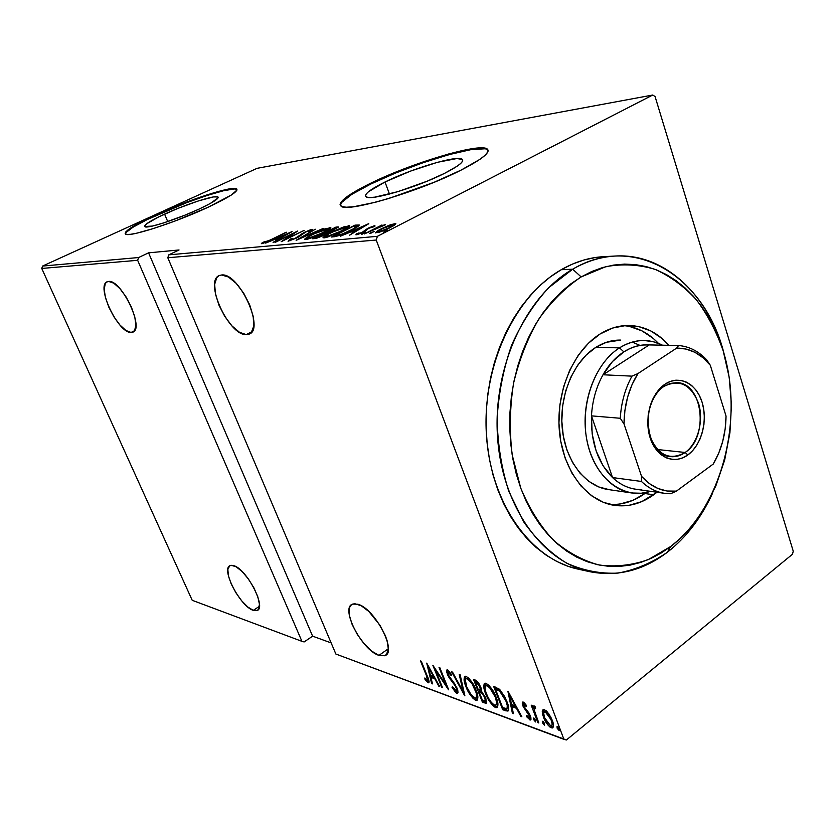 <?xml version="1.0" encoding="UTF-8"?>
<svg xmlns="http://www.w3.org/2000/svg" width="835" height="835" viewBox="0 0 835 835"><rect width="100%" height="100%" fill="white"/><g stroke="black" fill="none" stroke-linecap="round" stroke-linejoin="round"><path stroke-width="1.25" d="M385.008 181.999C411.77 168.649 456.661 155.143 462.037 159.13C464.771 161.249 458.958 165.977 444.627 173.315L427.165 181.185L397.94 191.643L374.717 197.164L369.832 197.53L366.722 197.123L365.459 195.985L366.064 194.158L368.465 191.747L385.008 181.999L410.643 171.071L437.383 162.324L456.943 158.525L462.527 159.537L462.6 161.134L460.763 163.399L457.058 166.259L444.627 173.315C417.312 187.27 370.166 201.204 366.106 196.83C363.747 194.398 370.051 189.451 385.008 181.999L389.465 194.054L385.008 181.999M164.589 214.115C186.017 204.199 215.649 194.618 217.956 196.956C219.167 198.542 212.883 202.581 199.095 209.084L185.026 215.148L163.545 222.966L152.377 226.087L144.653 226.483L146.48 223.916L158.64 216.933L178.043 208.343L198.48 200.891L213.52 196.914L217.945 196.945L218.112 197.822L210.284 203.489L199.095 209.084C177.281 219.292 146.542 229.166 144.799 226.629C143.891 224.834 150.488 220.659 164.589 214.115L167.731 221.578L164.589 214.115M125.897 232.61L133.047 227.172L147.148 219.584L186.883 202.592L207.028 195.494L223.634 190.704L234.301 188.95L236.91 189.42C233.174 185.923 188.533 200.4 156.135 215.346L155.905 214.804C188.313 199.868 232.955 185.38 236.691 188.856C238.633 191.184 229.197 197.269 208.374 207.122L231.347 195.014L236.983 190.046L236.576 188.793L229.615 188.867L206.798 194.962L176.122 206.161L146.918 219.052L128.256 229.677L125.657 232.057L125.166 233.675L126.857 234.437L130.698 234.291L136.596 233.226L153.63 228.487L175.287 220.92L208.374 207.122C175.047 222.757 127.849 237.902 125.438 233.988C124.175 231.17 134.341 224.782 155.905 214.804L156.135 215.346C136.648 224.333 126.377 230.512 125.333 233.894M486.993 148.818L488.172 150.404L487.243 149.569C478.538 143.641 411.102 164.015 370.667 184.097L370.396 183.387C410.851 163.326 478.288 142.921 486.993 148.818C491.262 151.907 482.64 159.005 461.097 170.1L479.979 159.308L485.427 154.986L487.984 151.605L487.619 149.277L484.436 148.066L478.653 147.962L470.543 148.954L448.833 153.911L408.774 167.063L370.396 183.387L351.462 193.689L345.105 198.125L341.233 201.84L340.064 204.679L341.713 206.506L346.212 207.226L353.466 206.767L375.249 202.3L388.933 198.438L434.169 182.26L461.097 170.1C419.368 191.539 346.713 212.956 341.056 206.161C337.632 202.341 347.412 194.753 370.396 183.387L370.667 184.097C350.804 193.866 340.701 201.005 340.356 205.493L341.515 202.561L351.723 194.409L370.667 184.097L395.466 173.075L422.792 162.804L449.084 154.621L470.794 149.674L484.686 148.797M378.954 655.391L388.348 648.722L378.954 655.391C361.879 650.277 339.928 607.723 352.61 604.102L357.787 604.216C374.675 608.214 397.742 652.469 384.726 655.694L378.954 655.391L384.58 655.757L386.542 654.442L388.338 649.014L387.075 640.57L385.332 635.623L379.935 625.217L368.861 611.491L361.221 605.719L354.781 603.715L352.328 604.216L350.502 605.709L349.374 608.12L349.333 615.238L352.14 624.496L357.37 634.527L364.258 643.889L371.825 651.206L378.954 655.391M253.255 610.354L259.403 606.346L253.255 610.354C240.188 606.575 220.419 568.197 230.272 565.546L233.591 565.619C246.482 568.552 267.054 608.235 256.961 610.552L253.255 610.354L257.326 610.385L258.61 609.101L259.424 604.143L257.775 596.67L253.903 587.819L248.412 578.999L242.181 571.61L236.19 566.808L231.379 565.305L229.646 565.869L227.851 569.48L228.425 575.858L231.243 584.009L235.887 592.746L241.67 600.793L247.765 606.972L253.255 610.354M131.074 332.455L134.498 330.743L131.074 332.455C118.1 333.457 95.388 285.121 107.381 281.698L108.633 281.437C121.409 279.287 144.966 329.314 132.692 332.184L131.074 332.455L133.078 332.017L134.592 330.608L135.907 325.128L134.769 316.789L131.325 306.883L126.095 296.968L119.916 288.618L113.779 283.169L108.633 281.437L106.692 282.053L105.273 283.629L104.177 289.338L105.45 297.646L108.884 307.29L113.946 316.872L119.916 324.992L125.918 330.472L131.074 332.455M246.283 334.626L251.94 331.641L246.283 334.626C228.707 335.743 203.469 280.289 219.595 275.425L221.609 274.997C239.019 272.314 265.384 330.034 248.893 334.188L246.283 334.626L249.07 334.115L251.304 332.487L253.756 326.088L253.193 316.34L249.644 304.733L243.653 293.106L236.18 283.336L228.425 276.98L221.609 274.997L218.906 275.738L216.797 277.606L214.658 284.307L215.451 294.024L219.01 305.286L224.792 316.444L231.963 325.911L239.488 332.299L246.283 334.626M563.907 739.33L335.868 654.035L167.804 257.744L376.23 240.042L563.907 739.33L376.23 240.042L377.389 236.326L168.774 254.852L179.045 249.968L148.578 252.838L138.6 257.535L42.585 266.062L257.055 168.336L652.751 95.023L377.389 236.326L652.751 95.023L655.078 96.547L793.25 551.215L655.078 96.547L652.751 95.023L257.055 168.336L42.585 266.062L138.6 257.535L148.578 252.838L312.614 636.166L331.151 642.908L312.614 636.166L304.128 641.938L312.614 636.166L148.578 252.838L179.045 249.968L168.774 254.852L167.804 257.744L335.868 654.035L566.412 739.977L792.478 554.231L566.412 739.977L563.907 739.33M557.164 728.245L559.304 730.562L557.968 727.003L557.018 726.659L557.164 728.245L558.26 727.358L557.164 728.245L559.189 730.646L559.158 728.976L557.404 726.596L557.164 728.245M542.5 722.87L544.587 725.145L543.251 721.628L542.332 721.294L542.385 722.557L543.575 722.004L542.5 722.87L544.483 725.229L544.43 723.58L542.708 721.231L542.5 722.87M533.638 719.624L535.705 721.889L534.379 718.392L533.471 718.058L533.638 719.624L534.703 718.778L533.638 719.624L535.6 721.962L535.538 720.323L533.836 717.996L533.638 719.624M507.93 691.443L512.398 713.257L513.389 713.622L511.97 706.671L516.447 708.289L520.821 716.346L521.833 716.722L508.16 691.526L512.398 713.257L513.389 713.622L511.97 706.671L516.447 708.289L520.821 716.346L521.833 716.722L507.93 691.443M485.626 693.697L488.423 699.542L492.452 705.199L495.218 707.412L497.274 707.464L497.911 703.696L496.533 698.342L493.328 691.401L489.216 685.639L486.043 683.301L484.102 683.948L483.851 687.382L485.626 693.697L486.22 693.248L485.626 693.697C487.692 699.573 491.011 704.208 495.583 707.579L496.95 707.663C498.495 705.711 498.234 702.277 496.167 697.382C494.08 691.338 490.698 686.641 486.043 683.301L484.811 683.249C483.246 685.253 483.517 688.739 485.626 693.697M465.92 686.631L468.675 692.372L472.62 697.924L475.292 700.085L477.265 700.106L477.818 696.39L476.065 690.169L473.257 684.303L469.239 678.667L466.17 676.381L464.323 677.028L464.27 681.245L465.92 686.631L466.483 686.203L465.92 686.631C467.976 692.413 471.222 696.943 475.647 700.231L476.931 700.314C478.403 698.394 478.121 695.012 476.065 690.169C473.967 684.23 470.679 679.638 466.17 676.381L465.011 676.329C463.519 678.302 463.822 681.736 465.92 686.631M457.622 692.319L456.828 693.3L457.496 693.353L457.121 688.27L448.124 674.503L447.957 672.112L449.324 671.413L448.332 672.144L451.255 675.64L451.474 674.534L447.518 669.879L446.965 669.858L447.351 674.315L447.904 673.897L447.351 674.315L449.22 677.895L449.794 677.467L449.22 677.895L451.965 681.475L452.612 680.995L451.965 681.475L455.075 685.639L455.607 685.232L455.075 685.639L456.286 687.946L456.808 687.549L456.432 691.067L452.403 686.589L452.048 687.424L452.633 686.986L452.048 687.424L456.828 693.3L457.987 692.507L457.747 690.159L454.95 684.168L448.468 675.275L448.03 672.091L451.255 675.64L451.474 674.534L448.04 670.15L446.996 669.837L446.516 671.215L447.727 675.191L455.075 685.639L456.682 689.157L456.776 690.628L455.931 691.036L452.403 686.589L452.048 687.424L455.837 692.674L456.828 693.3L457.935 692.466L456.202 691.098L457.288 692.111M426.737 663.126L431.622 683.552L432.478 683.865L430.923 677.352L434.743 678.74L438.824 686.203L439.69 686.516L426.737 663.126L431.622 683.552L432.478 683.865L430.923 677.352L434.743 678.74L438.824 686.203L439.69 686.516L426.737 663.126M426.361 675.442L427.833 680.264L427.009 680.368L424.827 677.989L425.025 679.481L428.198 682.769L428.835 682.769L429.086 681.37L421.278 661.226L420.506 660.955L426.361 675.442L426.873 675.066L426.361 675.442L427.624 680.588L424.827 677.989L425.025 679.481L428.752 682.811C429.253 681.297 428.741 679.012 427.228 675.943L421.278 661.226L420.506 660.955L426.361 675.442M442.466 687.539L435.536 670.254L448.687 689.825L439.836 667.697L439.033 667.416L446.015 684.867L432.843 665.255L441.673 687.247L442.466 687.539L435.536 670.254L448.499 689.762L439.836 667.697L439.033 667.416L446.015 684.867L432.843 665.255L441.673 687.247L442.466 687.539M464.667 695.701L460.148 674.774L459.24 674.461L463.07 691.432L452.528 672.123L451.631 671.81L464.876 695.785L460.148 674.774L459.24 674.461L463.07 691.432L452.528 672.123L451.631 671.81L464.667 695.701M482.463 702.245L486.387 703.133L485.782 697.914L481.503 691.349L481.169 688.155L478.549 682.759L476.159 680.431L473.508 679.439L482.463 702.245L483.59 701.39L483.256 700.544L483.59 701.39L482.463 702.245L486.127 703.31L485.782 697.914L481.503 691.349L480.709 686.871L475.397 680.097L473.508 679.439L482.463 702.245M505.906 710.867L508.223 710.877L508.703 708.466L507.544 703.341L504.757 696.734L499.716 689.491L493.662 686.464L502.68 709.677L505.906 710.867L507.033 709.98L503.808 708.8L502.68 709.677L507.899 711.086C509.141 709.145 508.807 705.94 506.866 701.473L499.393 689.199L493.662 686.464L502.68 709.677L503.808 708.8L503.474 707.944L503.808 708.8L507.033 709.98L505.906 710.867M523.253 702.089L522.24 703.206L523.18 706.587L529.714 716.451L529.359 717.86L526.687 715.386L526.655 716.754L530.162 720.02L530.987 719.342L530.851 717.38L528.941 712.996L523.983 706.567L523.785 704.187L526.248 706.587L526.342 705.324L524.067 702.611L522.658 702.058L522.898 705.899L529.442 715.564L529.463 717.839L526.687 715.386L526.655 716.754L530.549 719.979L530.35 715.814L523.806 706.149L523.743 704.197L526.248 706.587L526.342 705.324L523.253 702.089M537.855 722.609L538.805 722.964L534.254 710.115L534.264 708.31L535.548 708.581L535.392 706.901L533.555 706.003L533.148 708.09L532.166 705.502L531.206 705.168L537.855 722.609L538.481 722.108L537.855 722.609L538.805 722.964L534.494 711.19L534.525 708.049L535.548 708.581L535.392 706.901L533.659 705.94L533.148 708.09L532.166 705.502L531.206 705.168L537.855 722.609M543.575 709.51L543.595 712.766L543.418 710.418L542.259 711.347L543.46 717.171L544.128 716.649L543.46 717.171C545.004 721.701 547.614 725.25 551.277 727.817L552.436 726.878L553.281 727.055L551.277 727.817L552.561 727.911C553.835 726.492 553.741 723.966 552.269 720.354L548.72 713.633L544.378 709.562L543.147 709.5L542.259 711.347L542.917 715.574L547.603 724.644L550.046 727.139L552.311 727.974L553.428 726.346L553.156 723.193L550.787 717.014L546.643 711.117L543.439 709.426L542.259 711.347L543.606 709.406M41.75 268.452L137.66 260.311L301.926 641.332L192.217 600.302L41.75 268.452L42.585 266.062L41.75 268.452L192.217 600.302L301.926 641.332L137.66 260.311L138.6 257.535L137.66 260.311L41.75 268.452M388.943 225.335L380.134 229.395L375.552 232.61L378.662 232.506L386.741 229.374L394.141 225.429L395.696 223.55L390.592 224.709L381.564 228.654C377.764 230.543 375.781 231.953 375.625 232.892L389.903 227.851L395.832 223.603L388.943 225.335M364.3 233.957L385.572 224.552L380.311 226.181L381.992 224.959L364.3 233.957L385.561 224.719L380.311 226.181L381.992 224.959L364.3 233.957M374.852 225.554L367.609 228.425L361.764 232.631L356.618 233.81L355.898 234.781L357.119 234.687L362.901 232.433L368.506 228.352L374.393 226.609L374.852 225.554L375.04 226.045L374.852 225.554L368.277 228.08L362.776 232.14L358.549 233.716L358.862 232.923L355.877 234.771L363.757 232.015L369.247 227.945L374.393 226.609L374.852 225.554M334.407 236.733L347.016 232.349L356.065 227.694L359.311 225.022L355.032 225.126L331.401 237.004L334.407 236.733C339.626 235.627 345.168 233.518 351.044 230.397C355.825 228.08 358.58 226.285 359.311 225.022L355.032 225.126L331.401 237.004L334.407 236.733M312.603 238.747L316.538 238.236L322.383 236.013L338.697 226.963L335.941 227.099L312.603 238.747L315.087 238.518L324.742 234.896L338.676 226.953L335.941 227.099L312.603 238.747M296.122 240.271L323.322 228.404L300.704 238.038L315.296 229.228L296.31 240.261L323.322 228.404L300.704 238.038L315.296 229.228L296.122 240.271M275.633 242.171L293.555 233.351L281.364 241.639L304.19 230.376L285.486 239.311L297.625 231.055L274.903 242.244L293.555 233.351L281.197 241.659L304.19 230.376L285.486 239.311L297.625 231.055L275.633 242.171M271.124 239.572L264.883 242.359L263.923 242.526L264.549 241.701L262.367 242.599L261.355 243.622L262.159 243.632L266.751 241.931L286.781 232.172L271.218 239.812L262.367 242.599L261.731 243.695L271.615 239.614L286.061 232.255L271.124 239.572M291.895 231.65L265.676 243.1L274.892 239.342L278.431 238.998L273.076 242.411L292.073 231.629L265.676 243.1L274.892 239.342L278.431 238.998L273.076 242.411L291.895 231.65M288.065 241.263L297.813 237.422L306.142 231.796L309.795 230.481L308.543 231.765L312.53 229.635L310.578 229.729L304.211 232.454L294.494 238.726L290.455 240.083L292.396 238.361L290.496 239.008L288.065 241.263L296.822 237.923L305.652 232.036L309.795 230.481L308.543 231.765L310.672 230.992L312.603 229.354L304.796 232.161L296.091 237.985L290.455 240.083L292.396 238.361L290.496 239.008L288.065 241.263M312.885 234.061L304.629 239.144L305.819 239.614L310.599 238.236L324.429 232.099L330.848 227.715L324.836 228.894L312.885 234.061C307.791 236.524 305.026 238.361 304.608 239.572L322.529 233.069C327.675 230.575 330.42 228.738 330.754 227.569L312.885 234.061M331.349 232.245L323.061 237.422L323.97 237.944L327.894 236.963L342.381 230.721L349.729 225.774L343.498 226.984L331.349 232.245C326.203 234.75 323.437 236.618 323.051 237.86L341.4 231.212C346.598 228.686 349.333 226.817 349.625 225.627L331.349 232.245M368.59 223.728L340.471 236.169L350.46 232.078L354.666 231.671L349.291 235.355L368.799 223.707L340.471 236.169L350.46 232.078L354.666 231.671L349.291 235.355L368.59 223.728M362.661 233.403L361.346 234.259L362.192 234.186L365.751 232.297L362.661 233.403L362.87 233.946L362.661 233.403L365.761 232.297L362.661 233.403M370.99 232.621L369.675 233.497L370.531 233.414L374.122 231.514L370.99 232.621M384.82 231.326L383.505 232.213L384.392 232.13L388.004 230.209L384.82 231.326M793.25 551.215L792.478 554.231L793.25 551.215M262.722 243.486L262.367 242.599L262.722 243.486M287.658 233.758L280.508 238.194L277.585 238.163L277.94 239.04L277.585 238.163L287.658 233.758L280.393 237.891L277.585 238.163L287.658 233.758M300.391 235.898L300.13 235.23L300.391 235.898M302.082 234.541L301.811 233.831L302.082 234.541M330.222 228.55L329.815 227.496L330.222 228.55M306.779 239.426L307.363 239.029L306.779 239.426M327.497 228.675L328.207 228.727C328.092 229.625 325.932 231.107 321.736 233.142L307.833 238.455L308.073 239.071L307.113 238.392C307.384 237.432 309.576 235.961 313.678 233.977L328.291 228.894L323.27 232.36L312.801 237.046L307.134 238.403L310.766 235.501L320.63 230.846L327.497 228.675M326.756 233.591L327.445 233.247L326.756 233.591M336.526 228.633L335.941 227.099L336.526 228.633M338.029 227.715L337.726 226.911L338.029 227.715M334.386 228.205L336.161 228.112L334.125 229.865L327.487 231.869L327.957 233.09L326.934 231.921L327.497 233.382L326.934 231.921L334.386 228.205L336.192 228.226L333.572 229.823L326.934 231.921L334.386 228.205M324.544 233.111L326.548 233.059L324.032 235.24L317.008 237.359L317.269 238.017L315.818 237.464L316.152 238.33L315.818 237.464L324.544 233.111L326.621 233.132L325.118 234.343L319.168 236.931L315.818 237.464L324.544 233.111M347.329 227.558L348.195 227.339L347.329 227.558M349.051 226.682L348.623 225.554L349.051 226.682M325.149 237.745L325.838 237.276L325.149 237.745M346.285 226.744L347.036 226.807C346.963 227.725 344.813 229.218 340.565 231.295L326.37 236.722L326.621 237.359L325.598 236.66C325.838 235.679 328.03 234.186 332.173 232.161L347.13 226.963L342.12 230.502L332.455 234.906L325.629 236.67L329.22 233.716L338.102 229.437L346.285 226.744M355.397 226.087L355.032 225.126L355.397 226.087M356.754 226.64L357.641 226.556L357.025 224.928L357.902 226.525L356.754 226.64M356.952 227.151L356.649 226.358L352.652 229.197L342.089 234.082L334.689 235.7L353.476 226.254L356.587 226.191C356.284 227.13 354.155 228.56 350.199 230.481L339.417 235.491L335.816 235.595L336.15 236.451L335.816 235.595L334.689 235.7L335.054 236.649L334.689 235.7L353.476 226.254L356.649 226.368M364.143 226.014L356.816 230.857L353.341 230.794L353.716 231.765L353.341 230.794L364.143 226.014L356.67 230.47L353.341 230.794L364.143 226.014M356.973 234.729L356.618 233.81L356.973 234.729M365.145 231.274L364.853 230.502L365.145 231.274M366.335 230.502L365.928 229.416L366.335 230.502M395.32 224.542L394.945 223.529L395.32 224.542M392.774 224.636L393.431 224.698C393.389 225.387 391.897 226.473 388.953 227.945L378.704 231.838L378.933 232.433L378.036 231.775C378.067 231.086 379.549 230.022 382.461 228.571L393.494 224.772L391.062 226.796L383.839 230.262L378.339 231.848L379.507 230.241L386.751 226.588L392.774 224.636M429.117 682.08L428.198 682.769L429.117 682.08M429.127 681.882L427.624 680.588L429.096 681.871M425.673 679.001L425.025 679.481L425.673 679.001M428.449 679.763L427.739 680.504M434.774 677.54L432.019 676.548L430.923 677.352L432.019 676.548L434.774 677.54M432.29 683.061L431.622 683.552L432.29 683.061M431.361 677.039L430.985 675.463L431.361 677.039M428.543 667.395L433.438 676.35L430.422 675.264L428.543 667.395L429.033 667.029L428.543 667.395L433.438 676.35L430.422 675.264L428.543 667.395M442.195 686.861L441.673 687.247L442.195 686.861M446.548 684.47L446.015 684.867L446.548 684.47M456.641 690.91L457.737 690.096M463.78 690.9L463.07 691.432L463.78 690.9M465.325 679.993L465.419 676.246L465.325 679.993M476.033 699.031L477.641 699.542L475.647 700.231L476.764 699.375L471.065 694.647L466.755 686.923C465.053 682.947 464.855 680.201 466.149 678.688L467.141 678.73C470.804 681.36 473.487 685.076 475.209 689.867L475.762 689.439L475.209 689.867C476.879 693.791 477.077 696.494 475.814 697.966L474.697 697.903C471.097 695.294 468.445 691.63 466.755 686.923L465.325 679.961L466.18 678.678L468.623 678.03L467.141 678.73L471.932 683.541L476.211 692.873L476.482 697.204L475.679 698.008L474.416 697.789M476.221 697.653L477.745 695.847L477.161 696.985M468.268 677.884L466.859 678.156M479.645 691.349L479.008 689.72L479.645 691.349M475.856 681.673L475.209 680.034L475.856 681.673M486.68 702.485L485.135 703.227L486.262 702.371L483.59 701.39L486.68 702.485M480.793 691.119L479.666 691.975L481.576 691.422M485.26 700.742L485.928 700.085M477.61 681.652L476.42 681.235L477.61 681.652L476.472 682.508L477.61 681.652M480.24 689.658L481.325 688.854M475.292 682.091L476.472 682.508L479.854 686.61L480.417 686.182L480.041 689.814L478.173 689.428L475.292 682.091L476.42 681.235L475.292 682.091L478.904 684.679L480.386 689.313L478.173 689.428L475.292 682.091M479.092 691.766L481.597 692.904L482.432 692.257L481.597 692.904L484.905 697.601L485.469 697.173L485.052 700.909L482.411 700.231L479.092 691.766L480.219 690.91L479.092 691.766L481.597 692.904L483.569 695.044L485.417 700.398L484.801 700.951L482.411 700.231L479.092 691.766M485.083 687.101L485.198 683.166L485.083 687.101M495.959 706.337L497.681 706.869L495.583 707.579L496.71 706.702L494.31 705.074M496.261 704.917L497.817 702.976L497.159 704.27M488.151 684.825L487.024 685.692C490.803 688.395 493.558 692.184 495.28 697.058L495.865 696.609L495.28 697.058C496.961 701.035 497.138 703.78 495.813 705.272L494.633 705.21C490.907 702.517 488.193 698.78 486.492 694C484.791 689.971 484.613 687.184 485.97 685.65L487.024 685.692L488.162 684.825L486.659 685.128M496.032 688.76L495.374 687.069L496.032 688.76M496.627 688.301L499.946 689.72L496.627 688.301L495.489 689.178L496.627 688.301M508.452 706.65L507.784 707.704L508.452 706.65M502.66 707.642L495.489 689.178L497.368 688.551L496.22 689.428L499.716 691.223L500.666 690.482L499.716 691.223L505.958 701.139L506.553 700.68L505.958 701.139C507.492 704.667 507.722 707.151 506.647 708.591L502.66 707.642L495.489 689.178L498.798 690.597L501.282 692.789L505.958 701.139L507.273 705.627L507.106 708.163L506.052 708.664L502.66 707.642M506.991 708.32L507.784 707.704L506.991 708.32M521.384 715.898L520.821 716.346L521.384 715.898M517.011 707.84L516.447 708.289L517.011 707.84M516.573 707.026L513.107 705.773L511.97 706.671L513.107 705.773L516.573 707.026M513.191 712.631L512.398 713.257L513.191 712.631M512.314 706.4L511.949 704.594L512.314 706.4M510.143 695.764L509.955 694.835L510.143 695.764M509.788 696.035L515.049 705.711L515.612 705.262L515.049 705.711L511.511 704.437L509.788 696.035L510.362 695.586L509.788 696.035L515.049 705.711L511.511 704.437L509.788 696.035M524.944 703.508L524.046 704.218L524.944 703.508M531.029 719.029L529.87 719.937L531.008 719.029L529.4 717.849L531.029 719.029M527.313 716.232L526.655 716.754L527.313 716.232M529.63 717.703L530.507 716.952M530.048 715.084L529.442 715.564L530.048 715.084M529.139 713.33L528.534 713.81L529.139 713.33M527.386 710.961L526.603 711.577L527.386 710.961M524.944 708.195L524.296 708.706L524.944 708.195M523.576 705.377L522.898 705.899L523.576 705.377M523.764 704.187L523.388 702.151L523.764 704.187M534.139 708.925L533.669 707.673L534.139 708.925M534.296 707.172L533.148 708.09L534.296 707.172L534.306 706.003L534.296 707.172M535.454 707.589L534.859 708.059L535.454 707.589M534.525 708.049L535.329 707.694M544.232 723.12L543.835 722.39L544.232 723.12M552.436 726.878L550.557 725.688L552.436 726.878M545.276 710.835L546.288 710.783L545.057 711.055M545.192 711.733L551.288 720.01L551.935 719.499L551.288 720.01C552.415 722.776 552.467 724.676 551.455 725.709L550.463 725.657L544.441 717.536C543.303 714.739 543.241 712.787 544.253 711.691L546.33 710.825L545.192 711.733L547.875 713.988L550.829 718.862L552.185 724.091L551.789 725.469L550.881 725.772L546.821 722.129L544.441 717.536L543.627 712.62L545.192 711.733M551.872 725.375L553.281 723.82M559.022 728.642L558.458 727.619L559.022 728.642M495.28 697.058L496.731 702.84L496.314 704.844L494.33 705.084L491.471 702.611L488.329 697.945L485.939 692.455L485.031 688.228L485.657 685.838L487.316 685.817L489.592 687.612L495.28 697.058M304.128 641.938L301.926 641.332L304.128 641.938M168.774 254.852L377.389 236.326L376.23 240.042L167.804 257.744L168.774 254.852M572.685 269.204L581.16 276.928L605.792 266.678C622.67 263.62 639.099 264.518 655.089 269.371C670.453 276.333 684.272 286.53 696.547 299.963C707.694 314.92 716.597 331.954 723.256 351.055C744.392 419.775 721.732 507.44 670.86 546.403L667.29 552.3C686.349 537.427 701.525 517.554 712.819 492.671C701.525 517.554 686.349 537.427 667.29 552.3C643.148 570.587 617.263 577.037 589.635 571.662C542.103 561.704 501.783 505.801 497.483 436.194C492.974 366.648 525.998 295.84 572.685 269.204C586.587 261.219 600.783 256.825 615.291 256.032C665.109 252.995 709.092 295.694 724.102 353.894C705.481 277.711 635.101 231.869 572.685 269.204L561.235 269.715L572.685 269.204L548.553 287.825C533.805 303.93 521.489 323.093 511.584 345.314C503.421 368.799 498.599 393.327 497.107 418.888C497.66 444.366 501.553 468.529 508.818 491.387L523.681 521.833C536.133 539.389 550.411 553.146 566.537 563.093C583.289 570.629 600.438 573.958 617.973 573.092C635.32 569.877 651.77 562.947 667.29 552.3L670.86 546.403L679.982 538.669L688.541 529.881L696.453 520.121L703.675 509.475L715.835 485.949L724.665 460.106L729.915 432.822L731.45 404.965L729.216 377.41L723.256 351.055L718.914 338.592L713.695 326.767L707.652 315.672L700.805 305.412L693.207 296.081L684.919 287.783L675.995 280.612L666.518 274.632L656.55 269.935L646.186 266.574L635.519 264.622L624.632 264.111L613.641 265.081L602.661 267.534L591.796 271.49L581.16 276.928L570.869 283.817L561.036 292.093L551.778 301.706L543.209 312.561L535.433 324.544L528.545 337.538L522.616 351.41L517.752 366.001L513.984 381.157L511.375 396.698L509.955 412.448L509.747 428.23L510.738 443.855L512.92 459.146L516.26 473.925L520.716 488.037L526.227 501.334L532.72 513.661L540.109 524.902L548.292 534.953L557.196 543.721L566.694 551.121L576.682 557.112L587.057 561.642L597.693 564.71L608.496 566.307L619.34 566.433L630.133 565.118L640.779 562.404L651.175 558.333L661.226 552.979L670.86 546.403L648.231 559.638C632.158 565.295 615.823 567.09 599.227 565.034C582.84 560.65 567.529 552.342 553.302 540.12C540.078 525.789 529.223 508.431 520.716 488.037L512.179 454.814C509.36 431.131 509.82 407.313 513.535 383.359C519.109 359.979 527.48 338.624 538.669 319.273C551.183 301.633 565.347 287.522 581.16 276.928L572.685 269.204M608.318 489.56C585.001 486.314 565.138 460.544 562.205 427.948C559.168 395.373 573.739 361.085 595.908 347.297L606.387 342.298L620.697 340.095M609.696 504.403C622.106 505.071 633.828 501.449 644.87 493.516L653.68 494.79C641.186 503.776 627.972 507.283 614.028 505.3C586.295 501.104 562.665 469.99 559.346 430.683C555.901 391.427 573.593 350.303 600.135 333.958L612.754 328.019L625.759 325.546L638.639 326.579L650.914 330.994L662.124 338.561L668.95 345.335C657.542 332.476 644.109 325.859 628.64 325.473L628.431 325.473M615.291 256.032L603.674 256.669C589.218 257.451 575.075 261.804 561.235 269.715C514.746 296.101 481.92 366.158 486.44 434.972C490.75 503.849 530.903 559.241 578.269 569.167L589.635 571.662M620.301 503.943L632.94 500.311L644.87 493.516L653.68 494.79L656.957 492.243L641.718 501.647L629.047 505.311L616.126 505.582L603.465 502.378L591.556 495.75L580.889 485.897L571.944 473.153L565.107 458.018L560.702 441.089L558.939 423.063L559.909 404.724L563.562 386.835L569.731 370.176L578.154 355.439L588.445 343.206L600.135 333.958C609.362 328.28 618.871 325.452 628.64 325.473M603.788 256.658L595.397 257.504L583.853 260.019L572.424 264.1L561.235 269.715L550.401 276.844L540.057 285.434L530.319 295.423L521.29 306.706L513.097 319.168L505.843 332.706L499.612 347.151L494.477 362.359L490.521 378.161L487.786 394.36L486.304 410.789L486.095 427.238L487.16 443.531L489.487 459.48L493.026 474.896L497.743 489.602L503.568 503.453L510.425 516.291L518.222 527.991L526.875 538.439L536.258 547.551L546.257 555.233L556.778 561.444L567.696 566.14L578.3 569.178M644.87 493.516L646.259 492.483L644.87 493.516M629.799 326.527L642.042 330.911L653.231 338.415L658.387 343.331C648.524 332.967 637.147 327.08 624.236 325.66M609.247 489.675L598.695 486.93L588.8 481.346L579.96 473.111L572.559 462.517L566.913 449.971L563.281 435.964L561.819 421.08L562.623 405.935L565.629 391.166L570.733 377.389L577.695 365.177L586.201 355.021L595.908 347.297C603.841 342.371 612.024 339.97 620.468 340.085L620.248 340.085M632.293 342.068L639.954 345.408M663.877 386.448C650.695 395.112 644.109 418.961 650.11 436.757C658.356 455.618 670.035 460.868 685.159 452.476L687.81 454.981C674.242 464.991 656.487 457.403 650.256 438.166C643.816 419.076 650.893 393.452 665.025 384.173L663.877 386.448L670.15 383.442L676.653 382.649C702.861 382.451 709.259 437.049 685.159 452.476C680.535 455.753 675.692 457.131 670.641 456.63C645.058 455.774 639.558 400.831 663.877 386.448L665.025 384.173L670.359 381.428L675.901 380.175L681.423 380.457L686.725 382.242L691.61 385.457L695.889 389.955L699.406 395.571L702.047 402.084L703.707 409.254L704.343 416.811L703.926 424.472L702.465 431.956L700.022 439.001L696.682 445.347L692.559 450.743L687.81 454.981L682.602 457.904L677.133 459.396L671.601 459.365L666.215 457.81L661.205 454.783L656.759 450.378L653.053 444.773L650.256 438.166L648.471 430.829L647.772 423.042L648.2 415.12L649.734 407.397L652.302 400.163L655.819 393.723L660.12 388.327L665.025 384.173C679.074 374.612 696.286 383.296 702.047 402.084C708.007 420.736 701.484 445.253 687.81 454.981L685.159 452.476L657.343 449.512L685.159 452.476C697.935 443.427 704.041 420.527 698.457 403.117C690.785 384.319 679.262 378.766 663.877 386.448M623.828 351.859C632.043 346.671 640.508 344.354 649.212 344.918L642.783 345.022L636.333 346.222L629.987 348.508L623.828 351.859L612.472 361.555L603.016 374.769L649.212 344.918L678.584 345.533L676.601 348.143L637.961 373.558L631.97 376.147L603.016 374.769C608.694 364.801 615.635 357.161 623.828 351.859L619.518 347.871L623.828 351.859M662.51 345.199C648.409 338.185 634.078 339.073 619.518 347.871C627.513 342.841 635.759 340.388 644.255 340.503L653.596 341.776L662.51 345.199M595.908 347.297L619.518 347.871L595.908 347.297M641.52 489.592C630.916 489.654 621.25 485.646 612.525 477.557L591.472 415.861L592.182 433.97L596.148 450.983L603.089 465.815L612.525 477.557C597.766 462.642 590.752 442.08 591.472 415.861C592.359 400.737 596.211 387.043 603.016 374.769L649.212 344.918L678.584 345.533C689.209 346.421 698.592 351.211 706.734 359.916C698.592 351.211 689.209 346.421 678.584 345.533L676.601 348.143L637.961 373.558L632.022 384.685L627.617 397.095L624.914 410.34L624.006 423.93L641.541 476.367L641.426 481.451L612.525 477.557L591.472 415.861L620.28 418.272L624.006 423.93L641.541 476.367L649.286 483.548L657.897 488.475L667.05 491.022L676.423 491.126L713.278 464.03L718.705 453.238L722.713 441.391L725.177 428.866L726.043 416.049L710.314 365.292L706.734 359.916L710.314 365.292L703.07 357.777L694.856 352.276L685.942 349.02L676.601 348.143C689.689 347.976 700.93 353.696 710.314 365.292L726.043 416.049C725.834 433.835 721.576 449.825 713.278 464.03L676.423 491.126C663.366 492.483 651.728 487.556 641.541 476.367L641.426 481.451L612.525 477.557C619.507 484.091 627.231 487.984 635.675 489.226L664.754 493.349C656.237 492.107 648.471 488.141 641.426 481.451C650.215 489.727 659.942 493.819 670.63 493.725L676.423 491.126L670.63 493.725L664.754 493.349M650.538 491.335L641.238 493.245L631.865 492.984C608.402 489.727 588.404 463.467 585.481 430.192C582.454 396.959 597.182 361.941 619.518 347.871C593.977 363.789 579.166 407.01 587.485 443.082C595.543 479.29 624.267 500.175 650.538 491.335M603.016 374.769C596.211 387.043 592.359 400.737 591.472 415.861L620.28 418.272C621.198 402.773 625.102 388.734 631.97 376.147L603.016 374.769M631.97 376.147C625.102 388.734 621.198 402.773 620.28 418.272L624.006 423.93C624.194 404.954 628.849 388.16 637.961 373.558L631.97 376.147M462.673 160.946L462.037 159.13M218.196 197.561L217.956 196.956M236.91 189.42L236.691 188.856M386.615 654.358L384.726 655.694M258.025 609.853L256.961 610.552M133.318 331.871L132.692 332.184M250.103 333.551L248.893 334.188M290.204 240.062L290.434 240.637M310.077 230.575L310.296 231.128M328.28 228.926L328.593 229.729M307.113 238.392L307.447 239.248M326.61 233.215L326.829 233.779M347.12 227.036L347.443 227.861M325.598 236.66L325.953 237.547M358.246 233.685L358.476 234.291M393.494 224.876L393.786 225.659M378.036 231.775L378.349 232.6M447.957 672.112L449.073 671.288M466.149 678.688L467.276 677.843M496.95 707.663L497.472 707.255M485.97 685.65L487.108 684.784M523.743 704.197L524.808 703.362M544.253 711.691L545.422 710.762M608.224 489.54L631.865 492.984"/></g></svg>
